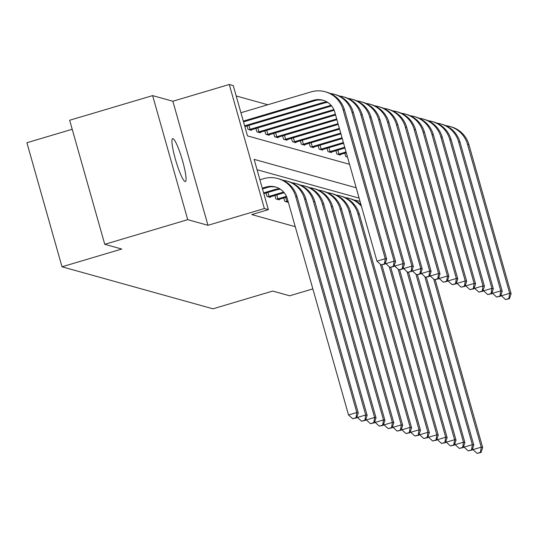 <?xml version="1.0" encoding="UTF-8"?>
<svg xmlns="http://www.w3.org/2000/svg" width="538" height="538" viewBox="0 0 538 538"><rect width="100%" height="100%" fill="white"/><g stroke="black" fill="none" stroke-linecap="round" stroke-linejoin="round"><path stroke-width="0.81" d="M172.933 138.643A22.388 3.221 73.5 0 0 172.631 138.636A22.388 3.221 73.5 0 0 175.637 160.048A22.388 3.221 73.5 0 0 185.079 181.555A22.388 3.221 73.5 0 0 185.381 181.562A22.388 3.221 73.5 0 0 182.375 160.149A22.388 3.221 73.5 0 0 172.933 138.643M72.206 129.268L26.9 142.725L62.005 266.781L212.981 308.812L272.712 291.065L289.693 295.792L312.854 288.913M62.005 266.781L121.743 249.04L104.762 244.313L69.658 120.256L152.624 95.616L187.728 219.672L207.957 225.301L264.373 208.542L229.269 84.486L233.257 85.596L247.487 135.892L349.545 164.298M207.957 225.301L172.853 101.245L152.624 95.616M172.853 101.245L229.269 84.486M267.783 104.755L236.189 95.959M104.762 244.313L187.728 219.672M247.05 125.939L248.018 129.369L251.434 130.324L251.286 129.799M255.933 128.414L256.908 131.844L260.325 132.792L260.177 132.274M264.824 130.882L265.792 134.318L269.208 135.267L269.067 134.749M273.707 133.357L274.683 136.793L278.099 137.741L277.951 137.224M282.598 135.832L283.566 139.268L286.989 140.216L286.841 139.698M291.482 138.306L292.457 141.743L295.873 142.691L295.725 142.167M300.372 140.781L301.341 144.211L304.764 145.166L304.616 144.641M309.263 143.256L310.231 146.686L313.647 147.641L313.499 147.116M318.146 145.731L319.121 149.161L322.538 150.115L322.39 149.591M327.037 148.206L328.005 151.635L331.421 152.59L331.274 152.066M335.92 150.68L336.896 154.11L340.312 155.058L340.164 154.541M344.811 153.155L345.779 156.585L347.501 157.062M356.19 187.769L254.131 159.362L268.361 209.652L251.764 214.581L295.248 226.686M359.122 198.132L257.063 169.726M266.021 192.994L266.996 196.424L270.412 197.379L270.264 196.854M274.911 195.469L275.88 198.899L279.296 199.854L279.155 199.329M283.795 197.944L284.77 201.373L288.186 202.328L288.038 201.804M268.361 209.652L264.373 208.542M262.497 188.925L267.467 187.453A17.492 17.243 105.6 0 1 276.189 187.184M262.282 188.172L266.048 187.056A17.492 17.243 105.6 0 1 287.379 198.892L348.53 414.98L356.829 412.511L295.678 196.424A26.234 25.858 -74.4 0 0 277.823 178.542A26.234 25.858 -74.4 0 0 263.674 178.67L259.908 179.786M356.001 417.73L352.679 418.719L356.566 417.891L356.001 417.73L356.829 412.511L358.254 412.908L297.104 196.821A26.234 25.858 -74.4 0 0 279.249 178.939L277.823 178.542M358.254 412.908L356.566 417.891M352.679 418.719L348.53 414.98M243.304 121.117L313.446 100.283A17.492 17.243 105.6 0 1 334.784 112.119L376.956 261.152L385.248 258.684L343.076 109.651A26.234 25.858 -74.4 0 0 325.221 91.769A26.234 25.858 -74.4 0 0 311.072 91.897L240.937 112.731M243.519 121.87L314.871 100.68A17.492 17.243 105.6 0 1 323.587 100.411M384.421 263.902L381.106 264.891L384.993 264.064L384.421 263.902L385.248 258.684L386.674 259.081L344.502 110.048A26.234 25.858 -74.4 0 0 326.647 92.166L325.221 91.769M386.674 259.081L384.993 264.064M381.106 264.891L376.956 261.152M263.828 193.646L276.357 189.921A17.492 17.243 105.6 0 1 280.406 189.235M263.62 192.886L274.931 189.531A17.492 17.243 105.6 0 1 279.753 188.818M357.097 416.325L357.42 417.454L365.712 414.986L304.569 198.899A26.234 25.858 -74.4 0 0 286.714 181.017A26.234 25.858 -74.4 0 0 282.901 180.264M364.885 420.205L361.57 421.193L365.457 420.366L364.885 420.205L365.712 414.986L367.138 415.383L305.994 199.295A26.234 25.858 -74.4 0 0 288.139 181.414L286.714 181.017M367.138 415.383L365.457 420.366M361.57 421.193L357.42 417.454M269.484 197.123L284.192 192.712M267.911 192.436L269.034 196.397L283.64 192.053M269.034 196.397L267.917 196.686M365.988 418.799L366.304 419.929L374.603 417.461L313.452 201.373A26.234 25.858 -74.4 0 0 295.597 183.492A26.234 25.858 -74.4 0 0 291.791 182.738M373.775 422.68L370.453 423.668L374.34 422.841L373.775 422.68L374.603 417.461L376.028 417.858L314.878 201.77A26.234 25.858 -74.4 0 0 297.023 183.888L295.597 183.492M376.028 417.858L374.34 422.841M370.453 423.668L366.304 419.929M244.642 125.831L322.329 102.758A17.492 17.243 105.6 0 1 327.151 102.045M244.857 126.585L323.755 103.155A17.492 17.243 105.6 0 1 327.803 102.462M385.524 262.497L385.84 263.627L394.139 261.159L351.966 112.126A26.234 25.858 -74.4 0 0 334.111 94.244A26.234 25.858 -74.4 0 0 330.298 93.491M393.312 266.377L389.989 267.366L393.877 266.539L393.312 266.377L394.139 261.159L395.565 261.555L353.392 112.523A26.234 25.858 -74.4 0 0 335.537 94.641L334.111 94.244M395.565 261.555L393.877 266.539M389.989 267.366L385.84 263.627M248.933 125.374L250.056 129.335L331.038 105.287M250.056 129.335L248.946 129.624M250.513 130.061L331.59 105.939M394.408 264.972L394.731 266.102L403.023 263.633L360.85 114.601A26.234 25.858 -74.4 0 0 343.002 96.719A26.234 25.858 -74.4 0 0 339.189 95.966M402.195 268.852L398.88 269.834L402.767 269.007L402.195 268.852L403.023 263.633L404.448 264.03L362.276 114.998A26.234 25.858 -74.4 0 0 344.421 97.116L343.002 96.719M404.448 264.03L402.767 269.007M398.88 269.834L394.731 266.102M278.375 199.591L286.754 197.063M276.801 194.904L277.917 198.865L286.438 196.336M277.917 198.865L276.808 199.161M374.872 421.274L375.194 422.404L383.486 419.936L322.343 203.848A26.234 25.858 -74.4 0 0 304.488 185.966A26.234 25.858 -74.4 0 0 300.675 185.206M382.659 425.155L379.344 426.143L383.231 425.316L382.659 425.155L383.486 419.936L384.912 420.333L323.768 204.245A26.234 25.858 -74.4 0 0 305.914 186.363L304.488 185.966M384.912 420.333L383.231 425.316M379.344 426.143L375.194 422.404M287.265 202.066L288.193 201.75M285.685 197.379L286.808 201.34L287.978 200.997M286.808 201.34L285.691 201.629M383.762 423.742L384.078 424.879L392.377 422.411L331.226 206.323A26.234 25.858 -74.4 0 0 313.378 188.434A26.234 25.858 -74.4 0 0 309.565 187.681M391.55 427.629L388.228 428.611L392.121 427.784L391.55 427.629L392.377 422.411L393.803 422.807L332.652 206.72A26.234 25.858 -74.4 0 0 314.797 188.831L313.378 188.434M393.803 422.807L392.121 427.784M388.228 428.611L384.078 424.879M392.646 426.217L392.969 427.347L401.267 424.885L340.117 208.798A26.234 25.858 -74.4 0 0 322.262 190.909A26.234 25.858 -74.4 0 0 318.456 190.156M400.433 430.104L397.118 431.086L401.005 430.259L400.433 430.104L401.267 424.885L402.686 425.282L341.543 209.195A26.234 25.858 -74.4 0 0 323.688 191.306L322.262 190.909M402.686 425.282L401.005 430.259M397.118 431.086L392.969 427.347M257.823 127.849L258.946 131.81L333.842 109.564M258.946 131.81L257.83 132.099M259.397 132.536L334.152 110.29M403.298 267.44L403.614 268.576L411.913 266.108L369.74 117.076A26.234 25.858 -74.4 0 0 351.886 99.194A26.234 25.858 -74.4 0 0 348.073 98.441M411.086 271.327L407.764 272.309L411.657 271.482L411.086 271.327L411.913 266.108L413.339 266.505L371.166 117.472A26.234 25.858 -74.4 0 0 353.311 99.591L351.886 99.194M413.339 266.505L411.657 271.482M407.764 272.309L403.614 268.576M266.714 130.324L267.83 134.285L335.376 114.224M267.83 134.285L266.72 134.574M268.287 135.011L335.591 114.977M412.182 269.915L412.505 271.044L420.803 268.583L378.631 119.55A26.234 25.858 -74.4 0 0 360.776 101.669A26.234 25.858 -74.4 0 0 356.963 100.915M419.97 273.802L416.654 274.784L420.541 273.956L419.97 273.802L420.803 268.583L422.222 268.98L380.05 119.947A26.234 25.858 -74.4 0 0 362.202 102.065L360.776 101.669M422.222 268.98L420.541 273.956M416.654 274.784L412.505 271.044M275.597 132.799L276.72 136.76L336.714 118.938M276.72 136.76L275.604 137.049M277.178 137.486L336.923 119.698M421.072 272.389L421.389 273.519L429.687 271.058L387.515 122.025A26.234 25.858 -74.4 0 0 369.66 104.137A26.234 25.858 -74.4 0 0 365.853 103.383M428.86 276.276L425.538 277.258L429.432 276.431L428.86 276.276L429.687 271.058L431.113 271.455L388.94 122.422A26.234 25.858 -74.4 0 0 371.085 104.533L369.66 104.137M431.113 271.455L429.432 276.431M425.538 277.258L421.389 273.519M284.488 135.273L285.604 139.234L338.046 123.659M285.604 139.234L284.494 139.524M286.061 139.961L338.261 124.412M429.956 274.864L430.279 275.994L438.578 273.533L396.405 124.5A26.234 25.858 -74.4 0 0 378.55 106.611A26.234 25.858 -74.4 0 0 374.737 105.858M437.744 278.745L434.428 279.733L438.315 278.906L437.744 278.745L438.578 273.533L439.997 273.929L397.824 124.897A26.234 25.858 -74.4 0 0 379.976 107.008L378.55 106.611M439.997 273.929L438.315 278.906M434.428 279.733L430.279 275.994M293.371 137.748L294.494 141.709L339.384 128.374M294.494 141.709L293.378 141.998M294.952 142.436L339.592 129.133M438.847 277.339L439.169 278.469L447.461 276.007L405.289 126.968A26.234 25.858 -74.4 0 0 387.434 109.086A26.234 25.858 -74.4 0 0 383.628 108.333M446.634 281.219L443.319 282.208L447.206 281.381L446.634 281.219L447.461 276.007L448.887 276.404L406.715 127.365A26.234 25.858 -74.4 0 0 388.86 109.483L387.434 109.086M448.887 276.404L447.206 281.381M443.319 282.208L439.169 278.469M302.262 140.223L303.385 144.184L340.715 133.094M303.385 144.184L302.269 144.473M303.836 144.91L340.931 133.848M447.737 279.814L448.053 280.944L456.352 278.482L414.179 129.443A26.234 25.858 -74.4 0 0 396.324 111.561A26.234 25.858 -74.4 0 0 392.511 110.808M455.525 283.694L452.202 284.683L456.09 283.856L455.525 283.694L456.352 278.482L457.777 278.872L415.605 129.84A26.234 25.858 -74.4 0 0 397.75 111.958L396.324 111.561M457.777 278.872L456.09 283.856M452.202 284.683L448.053 280.944M311.146 142.698L312.269 146.659L342.054 137.809M312.269 146.659L311.159 146.948M312.726 147.385L342.262 138.569M456.621 282.289L456.944 283.418L465.235 280.95L423.063 131.918A26.234 25.858 -74.4 0 0 405.215 114.036A26.234 25.858 -74.4 0 0 401.402 113.283M464.408 286.169L461.093 287.157L464.98 286.33L464.408 286.169L465.235 280.95L466.661 281.347L424.489 132.314A26.234 25.858 -74.4 0 0 406.634 114.433L405.215 114.036M466.661 281.347L464.98 286.33M461.093 287.157L456.944 283.418M320.036 145.166L321.159 149.127L343.385 142.53M321.159 149.127L320.043 149.416M321.61 149.853L343.6 143.283M465.511 284.763L465.827 285.893L474.126 283.425L431.953 134.392A26.234 25.858 -74.4 0 0 414.099 116.511A26.234 25.858 -74.4 0 0 410.286 115.757M473.299 288.644L469.977 289.632L473.864 288.805L473.299 288.644L474.126 283.425L475.552 283.822L433.379 134.789A26.234 25.858 -74.4 0 0 415.524 116.907L414.099 116.511M475.552 283.822L473.864 288.805M469.977 289.632L465.827 285.893M328.926 147.641L330.043 151.602L344.724 147.244M330.043 151.602L328.933 151.891M330.5 152.328L344.932 148.004M474.395 287.238L474.718 288.368L483.016 285.9L440.844 136.867A26.234 25.858 -74.4 0 0 422.989 118.985A26.234 25.858 -74.4 0 0 419.176 118.232M482.183 291.119L478.867 292.107L482.754 291.28L482.183 291.119L483.016 285.9L484.435 286.297L442.263 137.264A26.234 25.858 -74.4 0 0 424.408 119.382L422.989 118.985M484.435 286.297L482.754 291.28M478.867 292.107L474.718 288.368M337.81 150.115L338.933 154.076L346.055 151.965M338.933 154.076L337.817 154.366M339.384 154.803L346.27 152.718M483.285 289.713L483.601 290.843L491.9 288.375L449.728 139.342A26.234 25.858 -74.4 0 0 431.873 121.46A26.234 25.858 -74.4 0 0 428.066 120.707M491.073 293.593L487.751 294.575L491.645 293.748L491.073 293.593L491.9 288.375L493.326 288.772L451.153 139.739A26.234 25.858 -74.4 0 0 433.298 121.857L431.873 121.46M493.326 288.772L491.645 293.748M487.751 294.575L483.601 290.843M347.387 156.666L346.707 156.84M492.169 292.181L492.492 293.311L500.791 290.85L458.618 141.817A26.234 25.858 -74.4 0 0 440.763 123.935A26.234 25.858 -74.4 0 0 436.95 123.182M499.957 296.068L496.641 297.05L500.528 296.223L499.957 296.068L500.791 290.85L502.21 291.246L460.037 142.214A26.234 25.858 -74.4 0 0 442.189 124.332L440.763 123.935M502.21 291.246L500.528 296.223M496.641 297.05L492.492 293.311M501.06 294.656L501.376 295.786L509.674 293.324L467.502 144.292A26.234 25.858 -74.4 0 0 449.647 126.41A26.234 25.858 -74.4 0 0 445.841 125.65M508.847 298.543L505.532 299.525L509.419 298.698L508.847 298.543L509.674 293.324L511.1 293.721L468.928 144.688A26.234 25.858 -74.4 0 0 451.073 126.8L449.647 126.41M511.1 293.721L509.419 298.698M505.532 299.525L501.376 295.786M401.536 428.692L401.852 429.822L410.151 427.36L349.007 211.266A26.234 25.858 -74.4 0 0 331.152 193.384A26.234 25.858 -74.4 0 0 327.339 192.631M409.324 432.579L406.002 433.561L409.895 432.734L409.324 432.579L410.151 427.36L411.577 427.757L350.426 211.663A26.234 25.858 -74.4 0 0 332.578 193.781L331.152 193.384M411.577 427.757L409.895 432.734M406.002 433.561L401.852 429.822M410.42 431.167L410.743 432.296L419.041 429.835L357.891 213.741A26.234 25.858 -74.4 0 0 340.036 195.859A26.234 25.858 -74.4 0 0 336.23 195.106M418.214 435.054L414.892 436.036L418.779 435.208L418.214 435.054L419.041 429.835L420.467 430.232L359.317 214.137A26.234 25.858 -74.4 0 0 341.462 196.256L340.036 195.859M420.467 430.232L418.779 435.208M414.892 436.036L410.743 432.296M419.31 433.641L419.633 434.771L427.925 432.31L380.366 264.225M427.098 437.522L423.783 438.51L427.67 437.683L427.098 437.522L427.925 432.31L429.351 432.707L381.893 264.985M360.985 204.722A26.234 25.858 -74.4 0 0 350.352 198.73L348.927 198.334A26.234 25.858 -74.4 0 0 345.114 197.581M361.422 206.262A26.234 25.858 -74.4 0 0 348.927 198.334M429.351 432.707L427.67 437.683M423.783 438.51L419.633 434.771M428.201 436.116L428.517 437.246L436.816 434.785L389.25 266.7M435.988 439.997L432.666 440.985L436.553 440.158L435.988 439.997L436.816 434.785L438.241 435.175L390.776 267.46M360.056 201.447A26.234 25.858 -74.4 0 0 359.236 201.205L357.81 200.809A26.234 25.858 -74.4 0 0 354.004 200.055M360.09 201.562A26.234 25.858 -74.4 0 0 357.81 200.809M438.241 435.175L436.553 440.158M432.666 440.985L428.517 437.246M437.085 438.591L437.407 439.721L445.699 437.253L398.14 269.168M444.872 442.471L441.557 443.46L445.444 442.633L444.872 442.471L445.699 437.253L447.125 437.65L399.667 269.928M447.125 437.65L445.444 442.633M441.557 443.46L437.407 439.721M445.975 441.066L446.291 442.196L454.59 439.728L407.024 271.643M453.763 444.946L450.44 445.935L454.334 445.108L453.763 444.946L454.59 439.728L456.016 440.124L408.55 272.403M456.016 440.124L454.334 445.108M450.44 445.935L446.291 442.196M454.859 443.541L455.182 444.67L463.48 442.202L415.914 274.118M462.646 447.421L459.331 448.41L463.218 447.582L462.646 447.421L463.48 442.202L464.899 442.599L417.441 274.878M464.899 442.599L463.218 447.582M459.331 448.41L455.182 444.67M463.749 446.015L464.065 447.145L472.364 444.677L424.805 276.593M471.537 449.896L468.215 450.878L472.108 450.05L471.537 449.896L472.364 444.677L473.79 445.074L426.331 277.352M473.79 445.074L472.108 450.05M468.215 450.878L464.065 447.145M472.633 448.484L472.956 449.613L481.254 447.152L433.689 279.067M480.427 452.371L477.105 453.352L480.992 452.525L480.427 452.371L481.254 447.152L482.673 447.549L435.215 279.827M482.673 447.549L480.992 452.525M477.105 453.352L472.956 449.613M266.048 187.056L267.467 187.453M295.678 196.424L297.104 196.821M313.446 100.283L314.871 100.68M343.076 109.651L344.502 110.048M274.931 189.531L276.357 189.921M304.569 198.899L305.994 199.295M313.452 201.373L314.878 201.77M322.329 102.758L323.755 103.155M351.966 112.126L353.392 112.523M360.85 114.601L362.276 114.998M322.343 203.848L323.768 204.245M331.226 206.323L332.652 206.72M340.117 208.798L341.543 209.195M369.74 117.076L371.166 117.472M378.631 119.55L380.05 119.947M387.515 122.025L388.94 122.422M396.405 124.5L397.824 124.897M405.289 126.968L406.715 127.365M414.179 129.443L415.605 129.84M423.063 131.918L424.489 132.314M431.953 134.392L433.379 134.789M440.844 136.867L442.263 137.264M449.728 139.342L451.153 139.739M458.618 141.817L460.037 142.214M467.502 144.292L468.928 144.688M349.007 211.266L350.426 211.663M357.891 213.741L359.317 214.137"/></g></svg>
